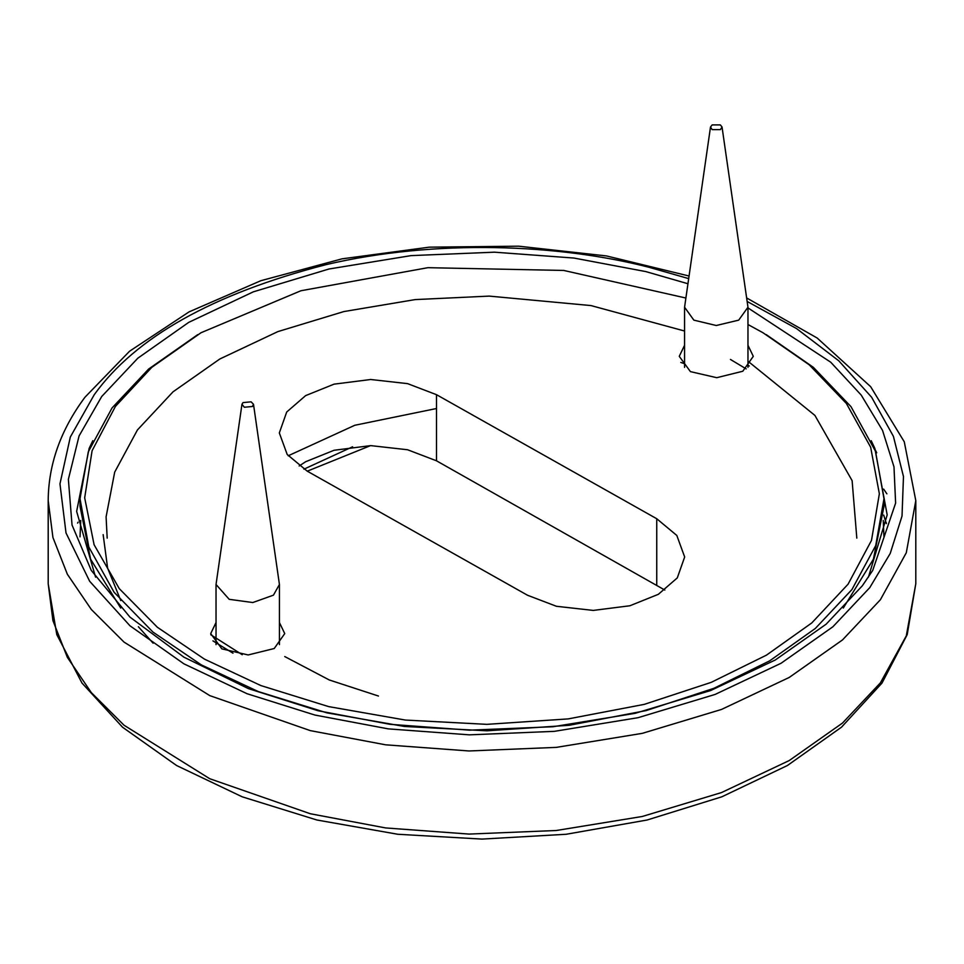<?xml version="1.0" encoding="UTF-8"?>
<svg xmlns="http://www.w3.org/2000/svg" width="964" height="964" viewBox="0 0 964 964"><rect width="100%" height="100%" fill="white"/><g stroke="black" fill="none" stroke-linecap="round" stroke-linejoin="round"><path stroke-width="1.45" d="M747.968 307.902L830.727 362.211L861.226 395.095L882.542 430.414L893.99 466.865L895.616 503.124L872.721 570.423L862.322 585.799L826.148 624.178L775.285 659.991L710.649 690.537L635.035 713.348L552.938 726.748L469.601 730.17L390.046 724.313L318.108 710.757L248.447 688.633L183.943 657.183L129.947 617.105L91.279 570.423L72.035 525.019L68.372 479.373L79.072 435.933L101.678 396.553L137.852 358.174L188.715 322.374L253.351 291.827L328.965 269.004L411.062 255.617L494.399 252.182L573.954 258.051L645.892 271.607L687.862 283.717M378.442 696.032L329.302 679.981L284.742 656.556M288.224 455.779L354.764 425.281L436.499 408.519M883.699 515.113L886.338 523.645M874.035 447.417L876.722 452.791M871.215 440.705L874.842 448.356L887.181 514.921L868.431 577.159M95.569 577.159L76.638 511.39L89.158 448.356L92.785 440.705M279.427 622.551L284.742 633.589L274.222 648.519L248.182 654.954L221.877 648.88L210.706 633.589L216.032 622.551M747.968 345.281L753.294 356.331L742.774 371.248L716.734 377.695L690.429 371.622L679.259 356.331L684.573 345.281M684.573 363.717L680.801 362.44M664.823 590.052L436.499 460.804L407.579 449.754L370.73 445.621L334.074 450.272L305.636 461.732L299.177 465.986M197.753 334.629L148.625 369.055L112.065 407.929L88.278 451.899L80.012 498.737L88.809 547.01L114.114 592.282L152.951 632.059L201.271 664.859L258.316 691.574L326.892 712.854L404.482 726.47L486.953 730.808L569.218 725.289L646.193 710.576L713.842 688.332L769.73 660.81L815.375 628.42L851.935 589.546L875.722 545.564L883.988 498.737L875.493 451.273L851.007 406.663L813.315 367.296L766.247 334.629M747.968 324.519L762.982 332.737L809.23 364.814L846.368 403.434L870.649 447.188L879.361 493.785L871.492 540.394L848.055 584.208L811.796 622.925L766.416 655.171L711.179 682.367L644.301 704.359L568.206 718.903L486.892 724.35L405.374 720.06L328.688 706.612L260.895 685.573L204.513 659.159L157.385 627.275L119.295 588.667L94.098 544.732L84.675 497.786L92.098 450.718L115.403 406.434L151.842 367.296L201.018 332.737L300.901 290.754L427.896 267.679L563.747 270.45L685.802 298.009M436.499 394.686L656.749 518.74L676.812 535.454L684.669 556.987L677.294 577.894L658.364 594.306L629.926 605.754L593.27 610.417L556.421 606.284L527.501 595.234L307.251 471.167L287.188 454.466L279.331 432.92L286.706 412.014L305.636 395.614L334.074 384.154L370.73 379.503L407.579 383.636L436.499 394.686L436.499 460.804M883.988 498.737L883.988 506.293L873.396 559.216L843.283 608.055M120.717 608.055L90.58 559.144L80.012 506.293L80.012 498.737M80.012 536.852L80.759 520.464M883.241 520.464L883.964 536.936M153.119 643.193L138.358 626.721M120.777 600.572L107.631 568.17L103.148 534.622M749.269 366.007L747.968 365.187M746.196 368.911L730.459 359.452M212.923 640.867L232.987 653.194M712.179 129.634L710.504 126.995L712.179 124.91L720.361 124.91L722.036 126.995L720.361 129.634L712.179 129.634M722.036 126.995L747.968 307.215L738.689 320.144L716.276 325.507L693.863 320.144L684.573 307.215L710.504 126.995M244.338 407.254L241.964 404.265L243.036 402.591L251.11 401.831L253.496 404.265L252.423 406.495L244.338 407.254M253.496 404.265L279.427 584.473L273.439 595.174L252.797 602.536L229.191 599.319L216.032 584.473L241.964 404.265M78.06 522.199L77.59 523.115M886.41 523.115L885.94 522.199M747.257 301.515L796.553 328.567L838.776 360.801L871.601 397.216L893.411 436.343L903.473 476.517L902.027 516.053L890.218 553.457L869.757 587.654L832.884 626.781L781.021 663.28L715.119 694.429L638.023 717.698L554.324 731.351L469.36 734.845L388.251 728.868L314.903 715.047L247.133 693.755L183.895 663.822L129.947 625.769L89.652 581.256L66.01 532.935L59.961 483.88L70.312 437.053L94.243 394.71C135.562 337.231 212.803 293.887 325.977 264.666C435.005 238.988 558.71 243.964 649.097 267.305L688.609 278.584M688.983 275.993L606.452 255.93L518.62 246.182L429.221 247.17L342.051 258.834L260.846 280.705L189.028 311.902L129.562 351.221L84.965 397.228C60.684 429.872 48.429 464.335 48.2 500.629L52.936 537.526L67.359 574.243L91.327 609.501L124.031 642.096L209.778 695.622L310.324 730.628L385.672 744.823L469.022 750.968L556.3 747.377L642.301 733.351L721.506 709.444L789.215 677.451L842.488 639.939L880.385 599.741L906.293 552.758L915.8 500.629L904.28 441.813L870.661 386.685L817.195 338.039L746.751 297.997M883.639 489.11L886.88 493.833M915.8 500.629L915.8 583.738L906.293 635.879L880.385 682.861L842.488 723.06L789.215 760.56L721.506 792.565L642.301 816.472L556.3 830.498L469.022 834.077L385.672 827.943L310.324 813.749L209.778 778.743L124.031 725.217L91.327 692.61L67.359 657.364L52.936 620.647L48.2 583.738L48.2 500.629M352.595 446.79L303.901 469.179M656.749 584.859L656.749 518.74M307.263 471.179L370.562 445.621M915.8 583.738L907.208 634.613L882.012 683.054L841.512 727.169L787.443 765.5L721.831 796.806L647.145 820.003L566.181 834.27L482 839.09L397.831 834.27L316.879 820.003L242.217 796.818L176.617 765.537L122.524 727.193L82 683.066L56.792 634.613L48.2 583.738M883.988 536.852L883.988 534.622M684.573 331.014L590.992 305.576L489.194 296.105L415.231 299.587L343.871 311.565L277.897 331.592L219.816 358.994L173.026 391.83L137.454 429.92L114.692 472.131L106.088 516.861L107.185 538.129M856.815 538.129L852.116 480.638L814.905 415.412L747.968 361.211M210.767 634.734L242.217 654.725M684.573 367.368L684.573 307.215M747.968 367.368L747.968 307.215M216.032 644.627L216.032 584.473M279.427 644.627L279.427 584.473"/></g></svg>
